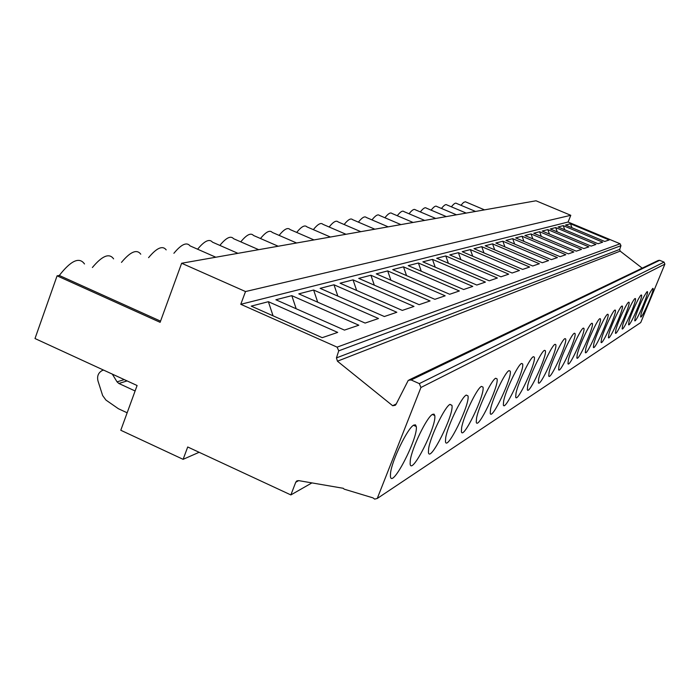 <?xml version="1.0" encoding="UTF-8"?>
<svg xmlns="http://www.w3.org/2000/svg" width="700" height="700" viewBox="0 0 700 700"><rect width="100%" height="100%" fill="white"/><g stroke="black" fill="none" stroke-linecap="round" stroke-linejoin="round"><path stroke-width="1.05" d="M531.029 233.94L524.913 235.524L568.347 253.855L573.843 251.991L531.029 233.94L532.831 238.866M245.516 291.55L570.789 215.303L536.016 200.786L181.641 263.252L245.516 291.55L240.774 304.299L337.111 347.139L338.739 350.84L336.446 357.901L337.435 361.2L392.674 405.738L395.299 405.283L396.025 404.373L408.293 380.301L411.136 379.969L419.326 383.618L420.928 387.494L377.248 498.479L374.666 499.117L372.96 497.858L344.129 489.142L343.306 488.302L298.611 480.611L296.546 481.136L295.741 482.256L290.868 494.926L311.911 482.904M621.915 306.04C619.911 306.696 611.056 325.701 608.921 333.988L608.405 337.627C609.438 341.346 624.076 308.306 622.37 306.119L621.915 306.04M409.36 379.794L658.166 260.496L659.689 260.304L664.055 262.124L664.886 264.127L640.736 322.569L377.248 498.479L640.299 322.858M450.012 404.364C444.85 406.516 430.168 436.914 428.61 448.787L428.418 452.287C429.494 464.039 454.3 414.374 451.946 405.344L450.012 404.364M466.261 395.08C461.457 397.049 447.352 426.352 445.681 437.92L445.463 441.569C446.635 452.252 470.365 403.979 467.985 395.885L466.261 395.08M481.425 386.4C476.945 388.211 463.383 416.5 461.615 427.77L461.379 431.533C462.621 441.271 485.363 394.354 482.974 387.074L481.425 386.4L482.974 387.074M495.626 378.28C491.444 379.951 478.371 407.277 476.525 418.276L476.262 422.109C477.549 431.034 499.389 385.411 497.026 378.84L495.626 378.28M508.952 370.659C505.032 372.199 492.424 398.641 490.508 409.377L490.227 413.254C491.531 421.453 512.549 377.081 510.213 371.131L508.952 370.659M521.474 363.493C517.799 364.919 505.619 390.53 503.65 401.004L503.344 404.915C504.656 412.475 524.913 369.294 522.611 363.895L521.474 363.493M533.26 356.746C529.812 358.067 518.035 382.891 516.023 393.129L515.69 397.049C516.994 404.049 536.55 362.014 534.301 357.088L533.26 356.746M544.39 350.385C541.135 351.61 529.734 375.699 527.695 385.7L527.336 389.62C528.631 396.113 547.531 355.171 545.335 350.674L544.39 350.385M554.899 344.374C551.836 345.511 540.785 368.909 538.711 378.683L538.335 382.585C539.613 388.64 557.909 348.74 555.765 344.619L554.899 344.374M564.847 338.686C561.951 339.745 551.241 362.477 549.141 372.041L548.747 375.926C549.99 381.579 567.726 342.676 565.635 338.896L564.847 338.686M574.28 333.287C571.541 334.276 561.137 356.396 559.029 365.75L558.609 369.609C559.825 374.902 577.036 336.945 575.006 333.471L574.28 333.287M583.222 328.169C580.633 329.088 570.526 350.621 568.4 359.783L567.962 363.606C569.161 368.576 585.865 331.529 583.896 328.335L583.222 328.169M591.736 323.304C589.278 324.161 579.451 345.135 577.316 354.113L576.861 357.901C578.016 362.574 594.265 326.401 592.349 323.444L591.736 323.304M599.83 318.675C597.494 319.471 587.93 339.92 585.795 348.714L585.322 352.467C586.451 356.869 602.262 321.527 600.39 318.797L599.83 318.675M607.539 314.265C605.325 315.009 596.006 334.95 593.863 343.569L593.381 347.287C594.475 351.444 609.875 316.908 608.064 314.37L607.539 314.265M614.889 310.056C612.78 310.756 603.706 330.216 601.571 338.669L601.064 342.352C602.131 346.273 617.137 312.498 615.379 310.152L614.889 310.056M647.106 291.629C643.387 296.564 639.441 305.086 635.276 317.205L634.716 320.679C635.617 323.733 648.961 293.335 647.447 291.681L647.106 291.629M641.209 295.006C639.459 295.54 631.225 313.303 629.108 321.134L628.556 324.651C629.492 327.845 643.134 296.835 641.567 295.067L641.209 295.006M652.759 288.391C649.163 293.204 645.304 301.551 641.191 313.442L640.622 316.873C641.497 319.786 654.553 289.984 653.082 288.444L652.759 288.391M635.058 298.524C633.229 299.101 624.803 317.257 622.668 325.238L622.125 328.79C623.096 332.15 637.053 300.484 635.442 298.594L635.058 298.524M628.626 302.199C626.719 302.811 618.082 321.387 615.947 329.516L615.414 333.113C616.411 336.648 630.709 304.308 629.055 302.269L628.626 302.199M432.591 414.339C427.017 416.675 411.714 448.262 410.287 460.451L410.121 463.75C411.04 476.744 437.045 425.644 434.752 415.529L434.035 414.129L432.591 414.339M413.831 425.066C407.82 427.63 391.825 460.495 390.556 473.008L390.416 476.035C391.125 490.464 418.451 437.902 416.264 426.527L415.485 424.848L413.831 425.066M240.774 304.299L568.094 222.023L620.104 243.784L620.961 245.7L619.675 249.41L620.183 251.125L642.206 268.152M392.674 405.738L396.27 403.891M570.789 215.303L568.094 222.023M435.741 218.461L415.354 209.808C414.094 208.688 411.994 210.009 409.054 213.78M181.641 263.252L160.116 322.324L57.085 275.835L35 338.537L137.095 385.516L120.785 430.255L183.12 459.331L187.714 446.985L290.868 494.926M298.777 293.86L365.111 323.067L378.49 318.517L313.618 290.027L298.777 293.86M320.127 288.348L384.344 316.523L396.83 312.27L333.988 284.777L320.127 288.348M340.069 283.203L402.308 310.406L413.989 306.425L353.036 279.86L340.069 283.203M358.733 278.39L419.116 304.675L430.062 300.947L370.904 275.249L358.741 278.39M376.259 273.866L434.875 299.311L445.165 295.811L387.695 270.918L376.259 273.866M392.726 269.623L449.689 294.271L459.366 290.973L403.489 266.84L392.726 269.623M408.231 265.624L463.636 289.52L472.762 286.414L418.39 262.999L408.231 265.624M422.87 261.844L476.787 285.04L485.406 282.1L432.469 259.368L422.87 261.844M436.704 258.274L489.213 280.805L497.367 278.031L445.777 255.938L436.704 258.274M449.794 254.896L500.964 276.806L508.69 274.172L458.395 252.682L449.794 254.896M462.201 251.703L512.102 273.009L519.435 270.515L470.365 249.594L462.201 251.703M473.979 248.657L522.673 269.412L529.637 267.041L481.74 246.654L473.979 248.657M485.17 245.77L532.718 265.991L539.341 263.734L492.555 243.862L485.17 245.77M495.827 243.023L542.281 262.736L548.59 260.592L502.863 241.211L495.827 243.023M505.977 240.406L551.381 259.639L557.392 257.591L512.689 238.674L505.977 240.406M515.664 237.904L560.061 256.681L565.801 254.721L522.069 236.25L515.664 237.904M598.062 243.74L602.683 242.165L563.238 225.636L558.075 226.966L598.062 243.74M591.106 246.111L595.928 244.466L555.686 227.579L550.314 228.97L591.106 246.111M604.739 241.465L609.175 239.96L570.483 223.764L565.53 225.041L604.739 241.465M583.852 248.579L588.875 246.864L547.82 229.609L542.211 231.061L583.852 248.579M576.275 251.16L581.525 249.375L539.604 231.726L533.75 233.24L576.275 251.16M291.804 295.654L275.87 299.766L344.461 330.102L358.829 325.211L291.804 295.654L296.17 308.744M337.697 332.404L268.38 301.7L251.23 306.119L322.227 337.671L337.697 332.404M317.713 302.199L313.618 290.027M446.338 216.597L426.309 208.11C425.119 207.06 423.132 208.338 420.341 211.925M456.488 214.804L436.8 206.482C435.68 205.502 433.79 206.727 431.139 210.149M466.209 213.089L446.871 204.916C445.804 204.015 444.01 205.188 441.481 208.46M475.545 211.444L456.531 203.429C455.516 202.571 453.81 203.709 451.404 206.832M484.505 209.869L465.377 201.758L463.505 202.475L460.933 205.284M84.499 263.97C79.371 256.664 70.971 260.488 59.299 275.467L57.085 275.835M113.593 258.869C109.322 252.831 102.252 255.71 92.391 267.505M140.761 254.196C136.85 248.92 130.428 251.65 121.476 262.386M166.189 249.882C162.61 245.245 156.73 247.844 148.575 257.661M215.819 257.233L190.05 245.884C186.751 241.789 181.361 244.256 173.898 253.286M237.921 253.33L212.468 242.165C209.423 238.525 204.47 240.87 197.601 249.209M258.676 249.672L233.572 238.7C230.764 235.445 226.188 237.685 219.852 245.411M278.197 246.234L253.479 235.463C250.88 232.54 246.645 234.675 240.774 241.85M296.608 242.987L272.283 232.418C269.868 229.784 265.939 231.822 260.488 238.516M313.994 239.925L290.071 229.556C287.831 227.176 284.165 229.119 279.099 235.384M330.435 237.029L306.924 226.87C304.832 224.7 301.42 226.555 296.686 232.426M346.019 234.281L322.919 224.324C320.967 222.346 317.774 224.123 313.338 229.635M360.806 231.674L338.109 221.918C336.28 220.115 333.287 221.804 329.131 227.001M374.85 229.197L352.555 219.634C350.849 217.98 348.04 219.607 344.129 224.507M388.211 226.844L366.31 217.472C364.709 215.95 362.075 217.508 358.391 222.136M400.934 224.595L379.435 215.416C377.93 214.008 375.436 215.504 371.971 219.896M413.079 222.46L391.956 213.456C390.539 212.153 388.185 213.588 384.912 217.752M424.664 220.412L403.918 211.593C402.579 210.385 400.365 211.759 397.259 215.714M112.306 374.106L117.049 381.85L118.86 383.477L135.109 390.967M127.155 412.79L118.388 408.721L105.945 400.067L102.638 395.544L98 380.993C96.871 376.267 98.254 372.794 102.121 370.571L103.556 370.081M160.545 321.134L59.299 275.467M337.829 296.118L333.988 284.777M356.659 290.456L353.036 279.86M374.316 285.171L370.904 275.249M390.915 280.236L387.695 270.918M406.543 275.599L403.489 266.84M421.277 271.25L418.39 262.999M435.207 267.155L432.469 259.368M448.385 263.287L445.777 255.938M460.871 259.648L458.395 252.682M472.727 256.191L470.365 249.594M483.989 252.928L481.74 246.654M494.699 249.821L492.555 243.862M504.91 246.881L502.863 241.211M514.649 244.081L512.689 238.674M523.941 241.412L522.069 236.25M273.044 315.814L268.38 301.7M557.279 231.892L555.686 227.579M549.474 234.115L547.82 229.609M199.124 452.287L183.12 459.331M564.76 229.766L563.238 225.636M571.952 227.736L570.483 223.764M541.327 236.434L539.604 231.726M295.741 482.256L298.672 480.62M420.928 387.494L664.886 264.127M419.326 383.618L664.055 262.124M337.435 361.2L620.183 251.125M336.446 357.901L619.675 249.41M338.739 350.84L620.961 245.7M411.136 379.969L659.689 260.304M337.111 347.139L620.104 243.784M124.276 379.619L117.049 381.85M127.094 380.914L118.86 383.477M296.546 481.136L297.308 480.716M434.752 415.529L432.381 414.461M467.985 395.885L466.218 395.098M497.026 378.84L495.679 378.245M510.213 371.131L509.031 370.615M522.611 363.895L521.57 363.44M534.301 357.088L533.383 356.685M545.335 350.674L544.512 350.324M555.765 344.619L555.03 344.304M565.635 338.896L564.988 338.616M575.006 333.471L574.411 333.217M583.896 328.335L583.363 328.108M592.349 323.444L591.867 323.243M416.264 426.527L413.49 425.276M451.946 405.344L449.907 404.434"/></g></svg>
